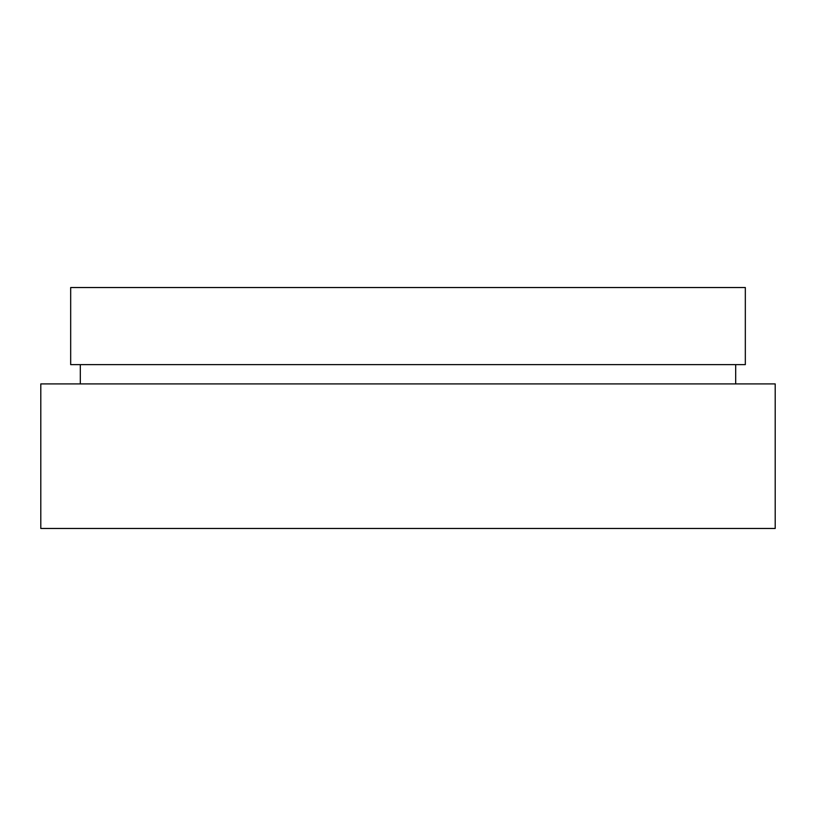 <?xml version="1.0" encoding="UTF-8"?>
<svg xmlns="http://www.w3.org/2000/svg" width="816" height="816" viewBox="0 0 816 816"><rect width="100%" height="100%" fill="white"/><g stroke="black" fill="none" stroke-linecap="round" stroke-linejoin="round"><path stroke-width="1.22" d="M408 364.63L745.324 364.63L745.324 287.528L70.676 287.528L70.676 364.63L408 364.63M408 528.472L775.2 528.472L775.2 383.908L40.8 383.908L40.8 528.472L408 528.472M735.685 383.908L735.685 364.63M80.315 383.908L80.315 364.63"/></g></svg>
